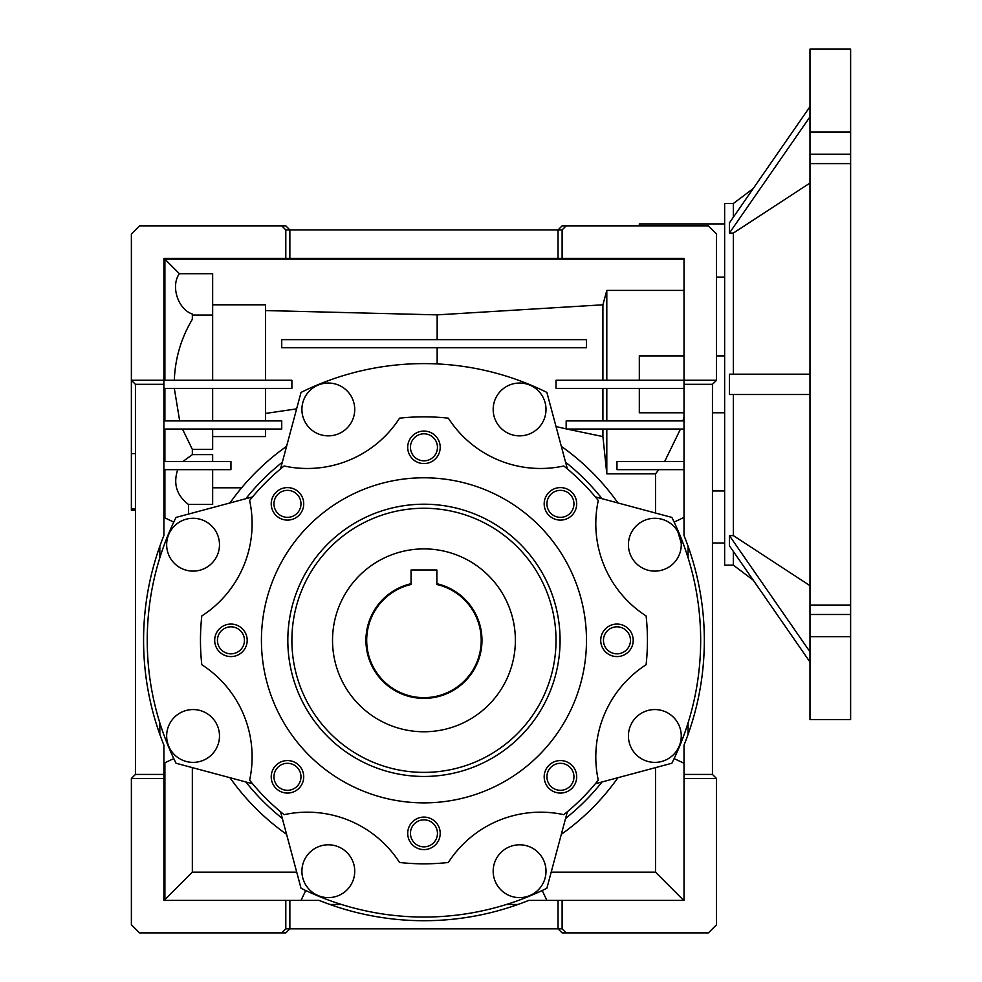 <?xml version="1.0" encoding="UTF-8"?>
<svg xmlns="http://www.w3.org/2000/svg" width="982" height="982" viewBox="0 0 982 982"><rect width="100%" height="100%" fill="white"/><g stroke="black" fill="none" stroke-linecap="round" stroke-linejoin="round"><path stroke-width="1.47" d="M423.954 504.208A136.13 136.13 0 0 1 560.084 640.338A136.13 136.13 0 0 1 423.954 776.455A136.13 136.13 0 0 1 287.824 640.338A136.13 136.13 0 0 1 423.954 504.208M423.954 772.392A132.067 132.067 0 0 0 556.021 640.338A132.067 132.067 0 0 0 423.954 508.271A132.067 132.067 0 0 0 291.887 640.338A132.067 132.067 0 0 0 423.954 772.392M423.954 802.871A162.533 162.533 0 0 1 261.421 640.338A162.533 162.533 0 0 1 423.954 477.792A162.533 162.533 0 0 1 586.487 640.338A162.533 162.533 0 0 1 423.954 802.871M448.344 418.172A109.714 109.714 0 0 0 563.791 465.996A223.491 223.491 0 0 1 598.284 500.489A109.714 109.714 0 0 0 646.107 615.947A223.491 223.491 0 0 1 646.107 664.716A109.714 109.714 0 0 0 598.284 780.174A223.491 223.491 0 0 1 563.791 814.667A109.714 109.714 0 0 0 448.344 862.491A223.491 223.491 0 0 1 399.564 862.491A109.714 109.714 0 0 0 284.105 814.667A223.491 223.491 0 0 1 249.624 780.174A109.714 109.714 0 0 0 201.801 664.716A223.491 223.491 0 0 1 201.801 615.947A109.714 109.714 0 0 0 249.624 500.489A223.491 223.491 0 0 1 284.105 465.996A109.714 109.714 0 0 0 399.564 418.172A223.491 223.491 0 0 1 448.344 418.172M230.942 656.59A16.252 16.252 0 0 0 247.194 640.338A16.252 16.252 0 0 0 230.942 624.073A16.252 16.252 0 0 0 214.69 640.338A16.252 16.252 0 0 0 230.942 656.59M230.942 653.84A13.503 13.503 0 0 0 244.444 640.338A13.503 13.503 0 0 0 230.942 626.823A13.503 13.503 0 0 0 217.439 640.338A13.503 13.503 0 0 0 230.942 653.84M287.468 793.063A16.252 16.252 0 0 0 303.72 776.811A16.252 16.252 0 0 0 287.468 760.559A16.252 16.252 0 0 0 271.216 776.811A16.252 16.252 0 0 0 287.468 793.063M287.468 790.314A13.503 13.503 0 0 0 300.971 776.811A13.503 13.503 0 0 0 287.468 763.309A13.503 13.503 0 0 0 273.966 776.811A13.503 13.503 0 0 0 287.468 790.314M423.954 849.602A16.252 16.252 0 0 0 440.206 833.35A16.252 16.252 0 0 0 423.954 817.098A16.252 16.252 0 0 0 407.702 833.35A16.252 16.252 0 0 0 423.954 849.602M423.954 846.852A13.503 13.503 0 0 0 437.456 833.35A13.503 13.503 0 0 0 423.954 819.835A13.503 13.503 0 0 0 410.451 833.35A13.503 13.503 0 0 0 423.954 846.852M560.44 793.063A16.252 16.252 0 0 0 576.692 776.811A16.252 16.252 0 0 0 560.44 760.559A16.252 16.252 0 0 0 544.175 776.811A16.252 16.252 0 0 0 560.44 793.063M560.44 790.314A13.503 13.503 0 0 0 573.942 776.811A13.503 13.503 0 0 0 560.44 763.309A13.503 13.503 0 0 0 546.925 776.811A13.503 13.503 0 0 0 560.44 790.314M616.966 656.59A16.252 16.252 0 0 0 633.218 640.338A16.252 16.252 0 0 0 616.966 624.073A16.252 16.252 0 0 0 600.714 640.338A16.252 16.252 0 0 0 616.966 656.59M616.966 653.84A13.503 13.503 0 0 0 630.469 640.338A13.503 13.503 0 0 0 616.966 626.823A13.503 13.503 0 0 0 603.464 640.338A13.503 13.503 0 0 0 616.966 653.84M560.44 520.104A16.252 16.252 0 0 0 576.692 503.852A16.252 16.252 0 0 0 560.44 487.6A16.252 16.252 0 0 0 544.175 503.852A16.252 16.252 0 0 0 560.44 520.104M560.44 517.354A13.503 13.503 0 0 0 573.942 503.852A13.503 13.503 0 0 0 560.44 490.349A13.503 13.503 0 0 0 546.925 503.852A13.503 13.503 0 0 0 560.44 517.354M423.954 463.578A16.252 16.252 0 0 0 440.206 447.313A16.252 16.252 0 0 0 423.954 431.061A16.252 16.252 0 0 0 407.702 447.313A16.252 16.252 0 0 0 423.954 463.578M423.954 460.828A13.503 13.503 0 0 0 437.456 447.313A13.503 13.503 0 0 0 423.954 433.811A13.503 13.503 0 0 0 410.451 447.313A13.503 13.503 0 0 0 423.954 460.828M287.468 520.104A16.252 16.252 0 0 0 303.72 503.852A16.252 16.252 0 0 0 287.468 487.6A16.252 16.252 0 0 0 271.216 503.852A16.252 16.252 0 0 0 287.468 520.104M287.468 517.354A13.503 13.503 0 0 0 300.971 503.852A13.503 13.503 0 0 0 287.468 490.349A13.503 13.503 0 0 0 273.966 503.852A13.503 13.503 0 0 0 287.468 517.354M193.073 762.376A26.416 26.416 0 0 1 166.658 735.96A26.416 26.416 0 0 1 193.073 709.556A26.416 26.416 0 0 1 219.489 735.96A26.416 26.416 0 0 1 193.073 762.376M193.073 571.107A26.416 26.416 0 0 1 166.658 544.703A26.416 26.416 0 0 1 193.073 518.287A26.416 26.416 0 0 1 219.489 544.703A26.416 26.416 0 0 1 193.073 571.107M328.319 897.622A26.416 26.416 0 0 1 301.904 871.206A26.416 26.416 0 0 1 328.319 844.802A26.416 26.416 0 0 1 354.735 871.206A26.416 26.416 0 0 1 328.319 897.622M519.588 897.622A26.416 26.416 0 0 1 493.173 871.206A26.416 26.416 0 0 1 519.588 844.802A26.416 26.416 0 0 1 546.004 871.206A26.416 26.416 0 0 1 519.588 897.622M654.834 762.376A26.416 26.416 0 0 1 628.419 735.96A26.416 26.416 0 0 1 654.834 709.556A26.416 26.416 0 0 1 681.25 735.96A26.416 26.416 0 0 1 654.834 762.376M654.834 571.107A26.416 26.416 0 0 1 628.419 544.703A26.416 26.416 0 0 1 654.834 518.287A26.416 26.416 0 0 1 681.25 544.703A26.416 26.416 0 0 1 654.834 571.107M519.588 435.861A26.416 26.416 0 0 1 493.173 409.457A26.416 26.416 0 0 1 519.588 383.041A26.416 26.416 0 0 1 546.004 409.457A26.416 26.416 0 0 1 519.588 435.861M328.319 435.861A26.416 26.416 0 0 1 301.904 409.457A26.416 26.416 0 0 1 328.319 383.041A26.416 26.416 0 0 1 354.735 409.457A26.416 26.416 0 0 1 328.319 435.861M280.533 468.93L301.032 392.407A276.715 276.715 0 0 1 546.876 392.407L567.375 468.93M558.046 900.396L528.746 900.396A280.373 280.373 0 0 1 319.162 900.396L289.862 900.396L289.862 928.837L558.046 928.837L558.046 900.396L684.012 900.396L684.012 778.493L716.516 778.493L716.516 924.774L708.39 932.9L562.109 932.9L558.046 928.837L562.109 928.837L566.172 932.9M684.012 355.889L639.319 355.889L639.319 380.267M135.442 510.296L131.379 510.296L131.379 453.598L135.442 453.598M131.379 509.032L135.442 509.032M639.319 223.921L724.642 223.921L639.319 223.921L639.319 225.86M716.516 355.889L724.642 355.889L724.642 412.784L712.453 412.784M724.642 277.084L716.516 277.084M677.826 531.692L681.189 542.985M712.453 490.939L724.642 490.939M684.012 388.393L556.021 388.393L556.021 380.267L684.012 380.267L684.012 384.33L712.453 384.33L716.516 380.267L684.012 380.267L684.012 258.364L558.046 258.364L558.046 229.923L562.109 225.86L566.172 225.86L562.109 229.923L285.799 229.923L281.736 225.86L285.799 225.86L289.862 229.923L289.862 258.364L163.896 258.364L163.896 380.267L131.379 380.267L135.442 384.33L163.896 384.33L163.896 535.546A280.373 280.373 0 0 0 163.896 745.117L163.896 774.43L135.442 774.43L135.442 384.33M712.453 384.33L712.453 774.43L716.516 778.493M281.736 932.9L285.799 928.837L289.862 928.837L285.799 932.9L139.518 932.9L131.379 924.774L131.379 778.493L135.442 774.43M174.317 380.267C175.127 358.418 181.13 338.09 192.337 319.31L192.337 314.031C177.951 309.367 170.426 285.848 179.424 273.696L212.652 273.696L212.652 315.075L192.337 315.075M212.652 420.91L212.652 388.393M281.736 347.763L586.487 347.763L586.487 339.637L281.736 339.637L281.736 347.763M684.012 469.666L616.966 469.666L616.966 461.54L684.012 461.54M684.012 429.036L566.172 429.036L566.172 420.91L684.012 420.91M639.319 388.393L639.319 412.784L684.012 412.784M606.802 388.393L606.802 420.91M602.911 420.91L602.911 388.393M212.652 380.267L212.652 315.075M602.911 380.267L602.911 304.801L606.802 290.414L606.802 380.267M562.109 258.364L562.109 229.923M566.172 225.86L708.39 225.86L716.516 233.986L716.516 380.267M712.453 774.43L684.012 774.43L684.012 745.117A280.373 280.373 0 0 0 684.012 535.546L684.012 384.33M684.012 778.493L684.012 774.43M562.109 928.837L562.109 900.396M289.862 900.396L285.799 900.396L285.799 928.837M558.046 258.364L289.862 258.364M285.799 229.923L285.799 258.364M131.379 453.598L131.379 233.986L139.518 225.86L281.736 225.86M131.379 778.493L163.896 778.493L163.896 900.396L285.799 900.396M163.896 774.43L163.896 778.493M163.896 388.393L291.887 388.393L291.887 380.267L163.896 380.267L163.896 384.33M265.484 380.267L265.484 304.801L212.652 304.801M684.012 259.187L164.902 259.187L179.424 273.696M164.902 259.187L164.902 380.267M212.652 461.54L212.652 454.629L192.337 454.629L182.848 461.54M182.456 429.036L192.337 449.363L212.652 449.363L212.652 429.036M164.902 429.036L164.902 461.54M192.337 454.629L192.337 449.363M174.317 388.393L179.681 420.91M164.902 388.393L164.902 420.91M265.484 420.91L265.484 388.393M602.911 429.036L602.911 436.585L606.802 473.852L655.51 473.852L658.848 469.666M566.847 429.036L602.911 436.585M606.802 429.036L606.802 473.852M664.642 461.54L680.489 429.036M437.162 339.637L437.162 314.866L602.911 304.801M437.162 363.929L437.162 347.763M556.021 426.544L566.172 428.876M655.51 473.852L655.51 513.021M682.956 420.91L684.012 416.749M606.802 290.414L684.012 290.414M437.162 314.866L265.484 310.558M655.51 767.642L655.51 872.151L683.742 900.396M655.51 872.151L551.184 872.151M296.724 872.151L192.337 872.151L192.337 767.617M164.902 762.769L164.902 899.586L192.337 872.151M164.902 899.586L163.896 899.586M164.902 469.666L164.902 517.895M163.896 469.666L230.942 469.666L230.942 461.54L163.896 461.54M163.896 429.036L281.736 429.036L281.736 420.91L163.896 420.91M212.652 436.585L265.484 436.585L265.484 429.036M265.484 413.447L296.625 408.868M188.47 514.077L188.47 504.441C176.65 495.407 173.053 483.819 177.705 469.666M188.47 504.441L212.652 504.441L212.652 469.666M212.652 487.808L241.621 487.808M674.131 522.08L684.012 517.416M688.075 546.262L688.075 557.788M688.075 722.875L688.075 734.413M684.012 763.247L674.131 758.583M542.199 890.514L546.876 900.396M518.03 904.459L506.491 904.459M341.417 904.459L329.878 904.459M301.032 900.396L305.709 890.514M173.765 758.583L163.896 763.247M159.833 734.413L159.833 722.875M159.833 557.788L159.833 546.262M163.896 517.416L173.765 522.08M617.96 502.968A237.718 237.718 0 0 0 561.323 446.331M561.323 834.332A237.718 237.718 0 0 0 617.96 777.695M229.948 777.695A237.718 237.718 0 0 0 286.584 834.332M286.584 446.331A237.718 237.718 0 0 0 229.948 502.968M245.844 498.709A227.554 227.554 0 0 1 282.325 462.227M565.583 462.227A227.554 227.554 0 0 1 602.064 498.709M595.35 496.904L671.872 517.416A276.715 276.715 0 0 1 671.872 763.247L595.35 783.759M602.064 781.954A227.554 227.554 0 0 1 565.583 818.436M567.375 811.733L546.876 888.256A276.715 276.715 0 0 1 301.032 888.256L280.533 811.733M282.325 818.436A227.554 227.554 0 0 1 245.844 781.954M252.558 783.759L176.036 763.247A276.715 276.715 0 0 1 176.036 517.416L252.558 496.904M436.855 584.486A57.324 57.324 0 0 1 423.954 697.65A57.324 57.324 0 0 1 411.053 584.486L411.053 583.725A58.061 58.061 0 0 0 423.954 698.386A58.061 58.061 0 0 0 436.855 583.725L436.855 584.486M332.53 640.338A91.424 91.424 0 0 1 423.954 548.901A91.424 91.424 0 0 1 515.378 640.338A91.424 91.424 0 0 1 423.954 731.762A91.424 91.424 0 0 1 332.53 640.338M436.855 583.725L436.855 569.977L411.053 569.977L411.053 583.725M850.621 163.613L809.978 163.613L809.978 605.047L850.621 605.047L850.621 49.1L809.978 49.1L809.978 132.018L850.621 132.018M809.978 163.613L809.978 132.018M733.345 217.218L733.345 203.507L753.206 188.556L809.978 106.67L729.405 222.902L729.405 233.065L733.345 233.065L733.345 374.179L809.978 374.179L729.405 374.179L729.405 394.494L809.978 394.494L733.345 394.494L733.345 535.607L809.978 585.64M733.345 203.507L724.642 203.507L724.642 565.153L733.345 565.153L753.206 580.117L809.978 662.003L729.405 545.759L729.405 535.607L809.978 651.839M850.621 636.655L809.978 636.655L809.978 719.573L850.621 719.573L850.621 605.047M809.978 636.655L809.978 605.047M729.405 233.065L809.978 116.833M733.345 233.065L809.978 183.033M733.345 535.607L729.405 535.607M733.345 551.442L733.345 565.153M850.621 154.186L809.978 154.186M850.621 614.487L809.978 614.487M724.642 542.985L712.453 542.985"/></g></svg>

